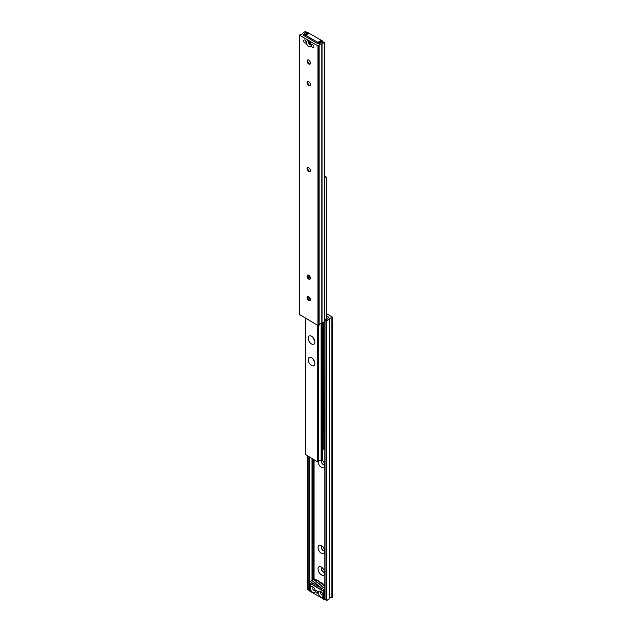 <?xml version="1.0" encoding="UTF-8"?>
<svg xmlns="http://www.w3.org/2000/svg" width="632" height="632" viewBox="0 0 632 632"><rect width="100%" height="100%" fill="white"/><g stroke="black" fill="none" stroke-linecap="round" stroke-linejoin="round"><path stroke-width="0.95" d="M318.086 462.071A4.74 2.741 -120 0 0 321.404 467.325A4.74 2.741 -120 0 0 324.753 465.389A4.74 2.741 -120 0 0 321.98 459.97M322.391 460.317A2.37 1.367 -120 0 0 321.893 460.428A2.37 1.367 -120 0 0 321.53 462.332A2.37 1.367 -120 0 0 323.078 464.417A2.37 1.367 -120 0 0 324.263 464.536A2.37 1.367 -120 0 0 324.603 464.164M321.988 460.38A2.37 1.367 -120 0 0 321.743 462.308A2.37 1.367 -120 0 0 323.268 464.307A2.37 1.367 -120 0 0 324.35 464.473M321.404 545.614A4.74 2.741 -120 0 0 318.046 547.557A4.74 2.741 -120 0 0 321.404 553.363A4.74 2.741 -120 0 0 324.753 551.428A4.74 2.741 -120 0 0 321.404 545.614L321.404 545.614M322.391 546.356A2.37 1.367 -120 0 0 321.893 546.467A2.37 1.367 -120 0 0 321.53 548.371A2.37 1.367 -120 0 0 323.078 550.456A2.37 1.367 -120 0 0 324.263 550.575A2.37 1.367 -120 0 0 324.603 550.203M321.988 546.419A2.37 1.367 -120 0 0 321.743 548.347A2.37 1.367 -120 0 0 323.268 550.346A2.37 1.367 -120 0 0 324.35 550.512M321.404 567.125A4.74 2.741 -120 0 0 318.046 569.061A4.74 2.741 -120 0 0 321.404 574.867A4.74 2.741 -120 0 0 324.753 572.932A4.74 2.741 -120 0 0 321.404 567.125L321.404 567.125M322.391 567.868A2.37 1.367 -120 0 0 321.893 567.978A2.37 1.367 -120 0 0 321.53 569.874A2.37 1.367 -120 0 0 323.078 571.968A2.37 1.367 -120 0 0 324.263 572.086A2.37 1.367 -120 0 0 324.603 571.707M321.988 567.931A2.37 1.367 -120 0 0 321.743 569.859A2.37 1.367 -120 0 0 323.268 571.857A2.37 1.367 -120 0 0 324.35 572.023M327.581 318.488L327.581 318.307A2.22 1.28 180 0 1 327.589 318.394A2.22 1.28 180 0 1 325.204 319.673L325.014 320.124L326.87 320.772L329.193 319.373A2.631 1.525 180 0 1 329.193 319.326A2.631 1.525 180 0 1 331.895 317.809L332.464 317.114L326.839 313.867M329.193 598.915A2.631 1.525 180 0 1 331.895 597.438L332.464 596.742M329.193 319.373L329.193 599.002L329.193 319.373M324.99 599.341L326.87 600.4L329.193 599.002M326.839 316.024L328.893 317.327L327.581 318.52M312.01 580.587L312.01 458.674M309.633 582.04L309.633 457.299L309.633 582.04M309.577 582.143L309.577 457.268M307.737 589.348L309.483 590.478M316.245 579.836A2.054 1.185 -120 0 0 314.523 579.133L309.87 581.819A2.054 1.185 60 0 1 311.584 582.522L316.245 579.836A2.267 1.311 60 0 0 317.77 580.713L313.109 583.407A2.267 1.311 60 0 1 311.584 582.522M324.856 584.75A2.054 1.185 -120 0 0 323.576 584.071A2.267 1.311 60 0 1 322.051 583.194A2.054 1.185 -120 0 0 320.669 582.396A2.267 1.311 60 0 1 319.144 581.511A2.054 1.185 -120 0 0 317.77 580.713M324.856 598.899L324.011 599.389L324.011 590.786L324.856 590.296M310.375 591.347L309.483 591.007L309.483 582.396A2.054 1.185 60 0 1 309.87 581.819M324.011 599.389L323.268 598.962L323.268 590.786L310.225 583.257L310.225 591.433M313.109 583.407A2.054 1.185 60 0 1 314.491 584.205L319.144 581.511M320.669 582.396L316.016 585.082A2.267 1.311 60 0 1 314.491 584.205M316.016 585.082A2.054 1.185 60 0 1 317.398 585.88L322.051 583.194M323.576 584.071L318.923 586.765A2.267 1.311 60 0 1 317.398 585.88M318.923 586.765A2.054 1.185 60 0 1 320.313 587.57L324.856 584.94M324.856 586.717L321.846 588.455A2.267 1.311 60 0 1 320.313 587.57M321.846 588.455A2.117 1.225 60 0 1 324.011 590.786M315.155 590.264A1.762 1.019 60 0 1 314.886 590.564A1.762 1.019 60 0 1 314.752 590.62A1.762 1.019 60 0 1 313.448 590.004A1.762 1.019 60 0 1 312.761 588.313A1.762 1.019 60 0 1 313.124 587.507A1.762 1.019 60 0 1 313.259 587.452A1.762 1.019 60 0 1 313.519 587.428M322.976 594.775A1.762 1.019 60 0 1 322.715 595.083A1.762 1.019 60 0 1 322.581 595.139A1.762 1.019 60 0 1 321.269 594.514A1.762 1.019 60 0 1 320.582 592.832A1.762 1.019 60 0 1 320.945 592.026A1.762 1.019 60 0 1 321.088 591.963A1.762 1.019 60 0 1 321.34 591.947M315.81 591.433A1.319 0.758 60 0 1 316.087 590.833A1.319 0.758 60 0 1 317.098 591.181A1.319 0.758 60 0 1 317.675 592.508A1.319 0.758 60 0 1 317.406 593.108A1.319 0.758 60 0 1 316.387 592.761A1.319 0.758 60 0 1 315.81 591.433M312.05 586.615A3.429 1.975 60 0 1 312.959 586.994A3.429 1.975 60 0 1 315.25 590.959A3.429 1.975 60 0 1 313.614 592.808A3.429 1.975 60 0 1 310.541 589.293A3.429 1.975 60 0 1 312.05 586.615M319.879 591.133A3.429 1.975 60 0 1 320.787 591.513A3.429 1.975 60 0 1 323.078 595.478A3.429 1.975 60 0 1 321.435 597.327A3.429 1.975 60 0 1 318.362 593.811A3.429 1.975 60 0 1 319.879 591.133M310.517 583.431L310.675 591.694L323.078 598.733L323.268 591.133M323.189 591.173L310.407 583.494M312.974 337.433A4.74 2.741 -120 0 0 314.554 340.166A4.74 2.741 -120 0 1 312.974 337.433M312.974 358.944A4.74 2.741 -120 0 0 314.554 361.678A4.74 2.741 -120 0 1 312.974 358.944M326.31 319.563L326.31 177.75L326.839 177.41L324.421 175.886M323.932 448.641A2.22 1.28 180 0 1 324.856 447.717M323.932 448.862L323.853 322.518M324.421 178.224A2.22 1.28 180 0 1 326.31 177.75M322.375 449.573L323.853 448.997M311.529 336.216A4.74 2.741 -120 0 0 309.159 335.987A4.74 2.741 -120 0 0 308.432 339.787A4.74 2.741 -120 0 0 311.529 343.966A4.74 2.741 -120 0 0 313.899 344.195A4.74 2.741 -120 0 0 314.625 340.395A4.74 2.741 -120 0 0 311.529 336.216M308.384 296.59A4.74 2.741 -120 0 0 310.375 300.042M308.384 275.078A4.74 2.741 -120 0 0 310.375 278.53M311.529 357.728A4.74 2.741 -120 0 0 309.159 357.491A4.74 2.741 -120 0 0 308.432 361.291A4.74 2.741 -120 0 0 311.529 365.47A4.74 2.741 -120 0 0 313.899 365.707A4.74 2.741 -120 0 0 314.625 361.907A4.74 2.741 -120 0 0 311.529 357.728M318.718 461.55A2.22 1.28 180 0 1 321.088 460.388L322.217 459.401M321.088 460.388L321.088 323.663M318.71 461.763L318.71 325.488L318.71 461.763M305.311 454.376L317.746 461.984L318.718 461.794M309.609 64.132A4.74 2.741 60 0 1 307.397 60.293M310.012 64.069A2.37 1.367 60 0 1 308.922 63.903L308.922 63.903A2.37 1.367 60 0 1 307.247 61.004A2.37 1.367 60 0 1 307.65 59.977M308.732 64.014A2.37 1.367 60 0 1 307.184 61.92A2.37 1.367 60 0 1 307.547 60.024A2.37 1.367 60 0 1 308.732 60.143A2.37 1.367 60 0 1 310.28 62.228A2.37 1.367 60 0 1 309.917 64.132A2.37 1.367 60 0 1 308.732 64.014M309.609 85.644A4.74 2.741 60 0 1 307.397 81.797M310.012 85.581A2.37 1.367 60 0 1 308.922 85.415L308.922 85.415A2.37 1.367 60 0 1 307.247 82.508A2.37 1.367 60 0 1 307.65 81.489M308.732 85.525A2.37 1.367 60 0 1 307.184 83.432A2.37 1.367 60 0 1 307.547 81.536A2.37 1.367 60 0 1 308.732 81.654A2.37 1.367 60 0 1 310.28 83.74A2.37 1.367 60 0 1 309.917 85.636A2.37 1.367 60 0 1 308.732 85.525M309.609 171.683A4.74 2.741 60 0 1 307.397 167.835M310.012 171.62A2.37 1.367 60 0 1 308.922 171.454L308.922 171.454A2.37 1.367 60 0 1 307.247 168.547A2.37 1.367 60 0 1 307.65 167.527M308.732 171.564A2.37 1.367 60 0 1 307.184 169.471A2.37 1.367 60 0 1 307.547 167.575A2.37 1.367 60 0 1 308.732 167.693A2.37 1.367 60 0 1 310.28 169.779A2.37 1.367 60 0 1 309.917 171.683A2.37 1.367 60 0 1 308.732 171.564M309.609 300.737A4.74 2.741 60 0 1 307.397 296.898M310.012 300.674A2.37 1.367 60 0 1 308.922 300.516L308.922 300.516A2.37 1.367 60 0 1 307.247 297.609A2.37 1.367 60 0 1 307.65 296.582M308.732 300.619A2.37 1.367 60 0 1 307.184 298.533A2.37 1.367 60 0 1 307.547 296.629A2.37 1.367 60 0 1 308.732 296.748A2.37 1.367 60 0 1 310.28 298.841A2.37 1.367 60 0 1 309.917 300.737A2.37 1.367 60 0 1 308.732 300.619M309.609 279.233A4.74 2.741 60 0 1 307.397 275.386M310.012 279.17A2.37 1.367 60 0 1 308.922 279.004L308.922 279.004A2.37 1.367 60 0 1 307.247 276.097A2.37 1.367 60 0 1 307.65 275.07M308.732 279.107A2.37 1.367 60 0 1 307.184 277.021A2.37 1.367 60 0 1 307.547 275.118A2.37 1.367 60 0 1 308.732 275.236A2.37 1.367 60 0 1 310.28 277.329A2.37 1.367 60 0 1 309.917 279.226A2.37 1.367 60 0 1 308.732 279.107M308.732 41.104A3.294 1.904 -120 0 0 306.409 42.447A3.294 1.904 -120 0 0 308.732 46.484A3.294 1.904 -120 0 0 311.062 45.141A3.294 1.904 -120 0 0 308.732 41.104L308.732 41.104M309.364 41.562A1.762 1.019 -120 0 0 308.93 41.641A1.762 1.019 -120 0 0 308.661 43.055A1.762 1.019 -120 0 0 309.814 44.611A1.762 1.019 -120 0 0 310.699 44.698A1.762 1.019 -120 0 0 310.976 44.366M310.968 44.311A1.762 1.019 60 0 1 310.596 44.161A1.762 1.019 60 0 1 309.404 41.601M304.822 40.093A1.762 1.019 -120 0 0 303.945 40.006A1.762 1.019 -120 0 0 303.668 41.42A1.762 1.019 -120 0 0 304.822 42.976A1.762 1.019 -120 0 0 305.706 43.063A1.762 1.019 -120 0 0 305.975 41.649A1.762 1.019 -120 0 0 304.822 40.093M312.65 44.611A1.762 1.019 -120 0 0 311.766 44.524A1.762 1.019 -120 0 0 311.497 45.938A1.762 1.019 -120 0 0 312.65 47.495A1.762 1.019 -120 0 0 313.527 47.582A1.762 1.019 -120 0 0 313.804 46.168A1.762 1.019 -120 0 0 312.65 44.611M300.105 34.562L299.536 35.258L317.935 45.875L319.128 45.551A2.631 1.525 180 0 1 319.128 45.512A2.631 1.525 180 0 1 321.83 43.987L324.421 42.439L322.367 41.657A2.22 1.28 180 0 1 322.375 41.783A2.22 1.28 180 0 1 319.99 43.063L317.935 43.727L303.265 35.258L304.419 34.096A2.22 1.28 180 0 1 304.411 33.978A2.22 1.28 180 0 1 306.797 32.698L306.986 32.248L305.13 31.6L302.807 33.006A2.631 1.525 180 0 1 302.807 33.046A2.631 1.525 180 0 1 300.105 34.562M307.01 33.172L307.01 32.659M306.797 33.298L306.797 32.698M319.128 325.093A2.631 1.525 180 0 1 321.83 323.616L324.263 321.846M319.128 45.551L319.128 325.172L319.128 45.551M299.536 314.452L317.935 325.504L319.128 325.18M322.518 40.993L321.775 40.567L318.236 42.613L305.193 35.084L308.732 33.038L307.989 32.611L303.336 35.297L317.864 43.687L322.518 40.993L322.518 41.522M317.785 42.352L305.643 35.337L309.182 33.298L321.325 40.306L317.785 42.352L318.165 43M331.895 597.438L331.895 317.809M332.084 597.39L332.084 317.762M329.114 599.104L329.114 319.476M326.87 600.4L326.87 320.772M326.128 600.4L326.128 320.772M325.014 599.752L325.014 320.124M328.735 317.548L328.735 317.114M314.065 579.394L314.065 459.859M313.322 579.828L313.322 459.432M312.24 580.452L312.24 458.808M308.851 590.422L308.851 456.849M307.737 589.782L307.737 456.201M332.464 597.177L332.464 317.548M322.96 449.51L322.96 323.031M326.689 319.429L326.689 177.624M326.539 319.484L326.539 177.71M322.217 459.835L322.217 323.458M321.325 460.349L321.325 323.639M318.639 461.897L318.639 325.527M318.488 461.984L318.488 325.575M317.746 461.984L317.746 325.393M305.311 454.803L305.311 318.22M304.34 34.713L304.34 34.207M303.265 35.258L303.265 34.823M324.263 322.281L324.263 42.652M322.028 323.568L322.028 43.94M321.83 323.616L321.83 43.987M319.057 325.29L319.057 45.662M318.678 325.504L318.678 45.875M317.935 325.504L317.935 45.875M299.536 314.886L299.536 35.258M324.856 599.539L324.856 319.911M307.579 589.561L307.579 456.114M332.614 596.956L332.614 317.327M326.839 319.358L326.839 177.41M322.375 459.622L322.375 323.371M305.161 454.59L305.161 318.133M307.144 33.101L307.144 32.461M324.421 322.059L324.421 42.439M299.386 314.673L299.386 35.044M305.485 35.25L308.922 33.267"/></g></svg>
